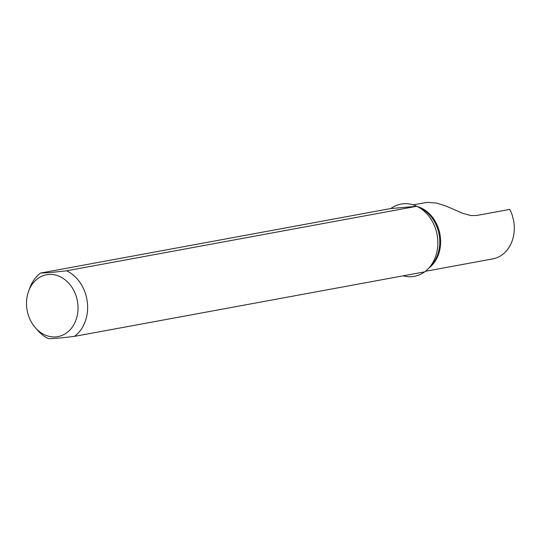 <?xml version="1.0" encoding="UTF-8"?>
<svg xmlns="http://www.w3.org/2000/svg" width="541" height="541" viewBox="0 0 541 541"><rect width="100%" height="100%" fill="white"/><g stroke="black" fill="none" stroke-linecap="round" stroke-linejoin="round"><path stroke-width="0.81" d="M28.612 291.166A31.432 25.562 79.6 0 1 48.541 274.51A31.432 25.562 79.6 0 1 76.991 316.695A31.432 25.562 79.6 0 1 35.334 327.684A31.432 25.562 79.6 0 1 28.612 291.166L29.877 287.751A36.734 29.877 79.6 0 1 40.609 273.049L390.812 208.535A36.734 29.877 79.6 0 1 416.8 206.283A36.734 29.877 79.6 0 1 416.928 206.344A36.734 29.877 79.6 0 1 428.391 268.546A36.734 29.877 79.6 0 1 424.617 271.873A36.734 29.877 79.6 0 1 412.059 276.64A36.734 29.877 79.6 0 1 403.207 275.815M390.812 208.535L416.8 206.283L66.597 270.804A36.734 29.877 79.6 0 1 87.324 302.142A36.734 29.877 79.6 0 1 74.415 336.387L424.617 271.873M74.415 336.387C61.032 338.01 52.369 338.754 48.433 338.639A36.734 29.877 79.6 0 1 37.735 330.423L35.334 327.684M66.597 270.804L49.961 272.596L40.609 273.049M413.108 204.843L427.37 202.361L436.668 203.091L446.055 206.067L462.819 213.37L471.028 215.568L476.763 215.467L509.784 209.387A33.792 27.483 79.6 0 1 512.063 214.723L513.571 220.356A33.792 27.483 79.6 0 1 492.723 258.902L425.354 271.312M417.382 206.561A33.792 27.483 79.6 0 1 439.955 234.26A33.792 27.483 79.6 0 1 428.736 268.187M428.391 268.546L431.001 265.807A34.151 27.774 -100.4 0 0 420.343 207.981L416.928 206.344"/></g></svg>

